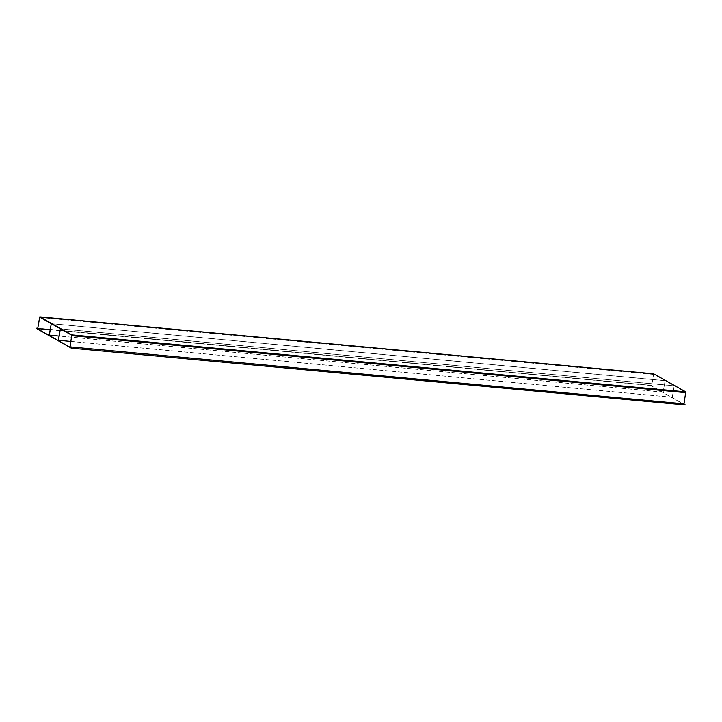 <?xml version="1.0" encoding="UTF-8"?>
<svg xmlns="http://www.w3.org/2000/svg" width="722" height="722" viewBox="0 0 722 722"><rect width="100%" height="100%" fill="white"/><g stroke="black" fill="none" stroke-linecap="round" stroke-linejoin="round"><path stroke-width="0.54" stroke-dasharray="3.61 2.71" d="M685.313 405.15L650.044 385.25L36.1 328.293M650.044 385.25L37.634 328.23M650.08 385.052L683.247 403.769M49.213 335.116L663.157 392.073L665.088 380.629L51.298 323.691M663.157 392.073L665.215 380.711L51.424 323.763M663.283 392.145L59.005 336.082M58.301 340.243L672.254 397.208L674.186 385.765L60.395 328.826M672.254 397.208L674.312 385.837L60.522 328.898M672.381 397.28L70.837 341.47M653.681 373.815L651.65 385.584L50.116 329.773M69.935 346.813L683.878 403.769L685.692 392.19L653.726 374.149L651.65 385.584M651.524 385.512L37.58 328.555M653.545 374.411L40.36 317.518M653.41 374.33L39.466 317.373M685.774 392.587L71.83 335.631M685.692 392.19L71.749 335.234M39.764 317.184L653.708 374.14L39.782 317.193"/><path stroke-width="1.08" d="M37.634 328.23L36.1 328.293L71.37 348.194L685.34 404.952L71.37 348.194M36.136 328.095L71.397 347.995M683.247 403.769L685.34 404.952M59.005 336.082L49.213 335.116L51.298 323.691M49.34 335.188L51.271 323.745M70.837 341.47L58.301 340.243L60.395 328.826M58.437 340.315L60.368 328.88M40.36 317.518L71.749 335.234L70.07 346.885L684.014 403.842L685.756 391.865L653.681 373.815M70.07 346.885L71.803 334.9L39.791 316.85L37.706 328.627L39.602 317.445M50.116 329.773L37.706 328.627M653.78 373.825L39.836 316.868M685.756 391.865L71.803 334.9M685.9 392.669L71.956 335.703M653.735 373.806L39.791 316.85"/></g></svg>

